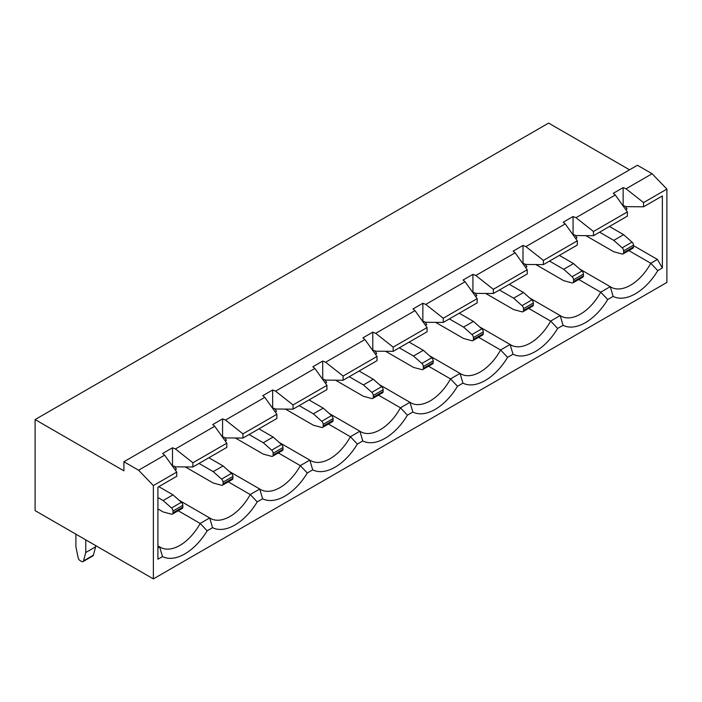 <?xml version="1.0" encoding="UTF-8"?>
<svg xmlns="http://www.w3.org/2000/svg" width="702" height="702" viewBox="0 0 702 702"><rect width="100%" height="100%" fill="white"/><g stroke="black" fill="none" stroke-linecap="round" stroke-linejoin="round"><path stroke-width="1.05" d="M153.378 578.904L153.378 485.582L138.592 470.217L123.903 461.74L123.903 470.84L35.1 419.568L35.1 510.617L153.378 578.904L666.9 282.432L666.9 189.101L643.541 202.588L626.052 188.785L652.114 173.736L666.9 189.101M228.264 481.853L250.237 494.533L259.758 489.031A39.031 22.534 120 0 0 260.521 489.505A39.031 22.534 120 0 0 300.307 465.628L309.836 460.126A39.031 22.534 120 0 0 310.591 460.6A39.031 22.534 120 0 0 350.377 436.723L359.907 431.221A39.031 22.534 120 0 0 360.661 431.695A39.031 22.534 120 0 0 400.447 407.809L409.977 402.307A39.031 22.534 120 0 0 410.731 402.781A39.031 22.534 120 0 0 450.517 378.904L460.047 373.403A39.031 22.534 120 0 0 460.802 373.876A39.031 22.534 120 0 0 500.587 349.991L510.117 344.498A39.031 22.534 120 0 0 510.872 344.963A39.031 22.534 120 0 0 550.658 321.086L560.187 315.584L529.624 297.938M178.194 510.758L200.167 523.446L209.687 517.944A39.031 22.534 120 0 0 210.451 518.418A39.031 22.534 120 0 0 250.237 494.533L257.213 501.886A45.999 26.562 -60 0 1 212.566 527.667L207.143 530.791A45.999 26.562 -60 0 1 162.495 556.572L157.915 559.222L157.915 487.179L176.737 476.307L176.737 472.095L164.654 455.168L138.592 470.217M212.566 527.667L209.687 517.944L179.124 500.298M225.202 440.926L226.509 440.172L224.57 437.557M278.343 452.948L300.307 465.628L307.283 472.981A45.999 26.562 -60 0 1 262.636 498.753L257.213 501.886M262.636 498.753L259.758 489.031L229.194 471.384M275.272 412.021L276.588 411.267L274.64 408.643M328.413 424.034L350.377 436.723L357.353 444.068A45.999 26.562 -60 0 1 312.706 469.849L307.283 472.981M312.706 469.849L309.836 460.126L279.264 442.479M325.342 383.116L326.658 382.353L324.71 379.738M378.483 395.129L400.447 407.809L407.432 415.163A45.999 26.562 -60 0 1 362.776 440.944L357.353 444.068M362.776 440.944L359.907 431.221L329.335 413.575M375.412 354.203L376.728 353.448L374.78 350.833M428.553 366.225L450.517 378.904L457.502 386.258A45.999 26.562 -60 0 1 412.846 412.03L407.432 415.163M412.846 412.03L409.977 402.307L379.405 384.661M425.482 325.298L426.798 324.535L424.85 321.92M478.624 337.311L500.587 349.991L507.572 357.344A45.999 26.562 -60 0 1 462.925 383.125L457.502 386.258M462.925 383.125L460.047 373.403L429.484 355.756M475.552 296.393L476.869 295.63L474.921 293.015M528.694 308.406L550.658 321.086L557.642 328.439A45.999 26.562 -60 0 1 512.995 354.212L507.572 357.344M512.995 354.212L510.117 344.498L479.554 326.851M525.622 267.48L526.939 266.725L524.999 264.101M164.654 455.168L162.645 453.483L172.499 447.797L172.499 465.663L175.412 466.83L192.901 466.97L226.807 447.402L226.807 443.19L192.901 462.758L192.901 466.97M225.482 437.916L222.569 436.758L222.569 418.892L225.482 420.05L264.794 397.35L276.878 414.277L276.878 418.489L242.971 438.066L225.482 437.916M275.553 409.012L272.639 407.844L272.639 389.979L275.553 391.146L314.873 368.445L326.948 385.372L326.948 389.584L293.041 409.161L275.553 409.012M325.623 380.107L322.709 378.94L322.709 361.074L325.623 362.232L364.943 339.54L377.018 356.458L377.018 360.67L343.111 380.247L325.623 380.107M375.702 351.193L372.78 350.035L372.78 332.16L375.702 333.327L415.014 310.626L427.088 327.553L427.088 331.765L393.181 351.342L375.702 351.193M425.772 322.288L422.85 321.121L422.85 303.255L425.772 304.414L465.084 281.721L477.167 298.648L477.167 302.86L443.26 322.429L425.772 322.288M475.842 293.375L472.929 292.216L472.929 274.35L475.842 275.509L515.154 252.817L527.237 269.735L527.237 273.947L493.331 293.524L475.842 293.375M525.912 264.47L522.999 263.311L522.999 245.437L525.912 246.604L565.224 223.903L577.307 240.83L577.307 245.042L543.401 264.619L525.912 264.47M443.26 322.429L443.26 318.225L477.167 298.648M527.237 269.735L493.331 289.312L493.331 293.524M393.181 351.342L393.181 347.13L427.088 327.553M343.111 380.247L343.111 376.035L377.018 356.458M293.041 409.161L293.041 404.949L326.948 385.372M242.971 438.066L242.971 433.854L276.878 414.277M443.26 318.225L425.772 304.414M493.331 289.312L475.842 275.509M393.181 347.13L375.702 333.327M343.111 376.035L325.623 362.232M293.041 404.949L275.553 391.146M242.971 433.854L225.482 420.05M172.499 447.797L175.412 448.955L214.724 426.263L226.807 443.19M175.412 448.955L192.901 462.758M472.929 274.35L463.066 280.037L465.084 281.721M522.999 245.437L513.136 251.132L515.154 252.817M573.069 216.532L573.069 234.398L575.982 235.565L593.471 235.705L593.471 231.493L575.982 217.69L573.069 216.532L563.206 222.218L565.224 223.903M575.982 217.69L615.294 194.998L613.285 193.313L623.139 187.618L626.052 188.785M123.903 461.74L637.425 165.26L652.114 173.736M222.569 418.892L212.715 424.578L214.724 426.263M272.639 389.979L262.785 395.674L264.794 397.35M322.709 361.074L312.855 366.76L314.873 368.445M372.78 332.16L362.925 337.855L364.943 339.54M422.85 303.255L412.995 308.941L415.014 310.626M577.307 240.83L543.401 260.407L543.401 264.619M543.401 260.407L525.912 246.604M578.764 279.493L600.728 292.181L607.713 299.526A45.999 26.562 -60 0 1 563.065 325.307L557.642 328.439M563.065 325.307L560.187 315.584A39.031 22.534 120 0 0 560.942 316.058A39.031 22.534 120 0 0 600.728 292.181L610.257 286.679L579.694 269.033M575.693 238.575L577.009 237.811L575.07 235.196M593.471 235.705L627.377 216.128L627.377 211.925L615.294 194.998M593.471 231.493L627.377 211.925M623.139 187.618L623.139 205.493L626.052 206.651L643.541 206.8L662.363 195.928L662.363 267.971L657.783 270.621A45.999 26.562 -60 0 1 613.136 296.402L607.713 299.526M613.136 296.402L610.257 286.679A39.031 22.534 120 0 0 611.012 287.153A39.031 22.534 120 0 0 650.798 263.268L657.441 259.442L662.363 267.971M628.834 250.588L650.798 263.268L657.783 270.621M633.485 245.612L657.441 259.442M35.1 419.568L548.622 123.096L629.545 169.814M157.915 547.841L159.617 546.849L157.915 545.866M153.378 485.582L176.737 472.095M643.541 206.8L643.541 202.588M162.495 556.572L159.617 546.849A39.031 22.534 120 0 0 160.381 547.323A39.031 22.534 120 0 0 200.167 523.446L207.143 530.791M625.14 206.291L627.079 208.906L625.763 209.661M174.5 466.461L176.439 469.076L175.123 469.84M623.63 250.86L623.63 252.65L633.485 246.964L633.485 245.173L623.63 250.86A2.79 1.606 -120 0 0 622.165 247.824L613.776 240.374L599.578 232.178M623.63 252.65A2.79 1.606 -120 0 1 623.051 253.931A2.79 1.606 -120 0 1 622.165 254.01L613.776 251.755L585.863 235.644M613.776 240.374L623.63 234.687L632.028 242.129A2.79 1.606 60 0 1 633.485 245.173M633.485 246.964A2.79 1.606 60 0 1 632.906 248.236L623.051 253.931M623.63 234.687L609.433 226.492M172.99 511.038L172.99 512.82L182.845 507.134L182.845 505.343L172.99 511.038A2.79 1.606 -120 0 0 171.534 507.994L163.136 500.552L157.915 497.534M172.99 512.82A2.79 1.606 -120 0 1 172.411 514.101A2.79 1.606 -120 0 1 171.534 514.18L163.136 511.933L157.915 508.915M163.136 500.552L172.99 494.857L181.388 502.299A2.79 1.606 60 0 1 182.845 505.343M182.845 507.134A2.79 1.606 60 0 1 182.274 508.406L172.411 514.101M172.99 494.857L158.801 486.661M75.904 534.178L75.904 546.814L78.159 557.809A2.79 1.606 -120 0 0 80.063 560.591L81.608 561.486A2.79 1.606 -120 0 0 83.003 561.626A2.79 1.606 -120 0 0 83.512 560.898L85.758 552.509L95.621 546.814L95.621 545.559M95.621 546.814L93.366 555.212A2.79 1.606 60 0 1 92.857 555.931L83.003 561.626M85.758 552.509L85.758 539.873M573.56 279.773L573.56 281.555L583.415 275.868L583.415 274.078L573.56 279.773A2.79 1.606 -120 0 0 572.095 276.728L563.706 269.287L549.508 261.091M573.56 281.555A2.79 1.606 -120 0 1 572.981 282.836A2.79 1.606 -120 0 1 572.095 282.915L563.706 280.668L535.793 264.549M563.706 269.287L573.56 263.592L581.958 271.033A2.79 1.606 60 0 1 583.415 274.078M583.415 275.868A2.79 1.606 60 0 1 582.836 277.141L572.981 282.836M573.56 263.592L559.362 255.396M523.49 308.678L523.49 310.468L533.344 304.773L533.344 302.983L523.49 308.678A2.79 1.606 -120 0 0 522.025 305.633L513.636 298.192L499.438 289.996M523.49 310.468A2.79 1.606 -120 0 1 522.911 311.741A2.79 1.606 -120 0 1 522.025 311.82L513.636 309.573L485.723 293.462M513.636 298.192L523.49 292.497L531.888 299.947A2.79 1.606 60 0 1 533.344 302.983M533.344 304.773A2.79 1.606 60 0 1 532.765 306.054L522.911 311.741M523.49 292.497L509.292 284.31M473.42 337.583L473.42 339.373L483.274 333.687L483.274 331.897L473.42 337.583A2.79 1.606 -120 0 0 471.955 334.547L463.557 327.097L449.368 318.901M473.42 339.373A2.79 1.606 -120 0 1 472.841 340.654A2.79 1.606 -120 0 1 471.955 340.733L463.557 338.478L435.652 322.367M463.557 327.097L473.42 321.411L481.809 328.852A2.79 1.606 60 0 1 483.274 331.897M483.274 333.687A2.79 1.606 60 0 1 482.695 334.959L472.841 340.654M473.42 321.411L459.222 313.215M423.35 366.497L423.35 368.287L433.204 362.592L433.204 360.802L423.35 366.497A2.79 1.606 -120 0 0 421.884 363.452L413.487 356.011L399.298 347.815M423.35 368.287A2.79 1.606 -120 0 1 422.771 369.559A2.79 1.606 -120 0 1 421.884 369.638L413.487 367.392L385.582 351.281M413.487 356.011L423.35 350.316L431.739 357.766A2.79 1.606 60 0 1 433.204 360.802M433.204 362.592A2.79 1.606 60 0 1 432.625 363.873L422.771 369.559M423.35 350.316L409.152 342.12M373.28 395.401L373.28 397.192L383.134 391.497L383.134 389.715L373.28 395.401A2.79 1.606 -120 0 0 371.814 392.357L363.417 384.915L349.227 376.72M373.28 397.192A2.79 1.606 -120 0 1 372.701 398.464A2.79 1.606 -120 0 1 371.814 398.543L363.417 396.297L335.512 380.186M363.417 384.915L373.28 379.229L381.669 386.67A2.79 1.606 60 0 1 383.134 389.715M383.134 391.497A2.79 1.606 60 0 1 382.555 392.778L372.701 398.464M373.28 379.229L359.082 371.033M323.201 424.315L323.201 426.096L333.064 420.41L333.064 418.62L323.201 424.315A2.79 1.606 -120 0 0 321.744 421.27L313.346 413.82L299.157 405.633M323.201 426.096A2.79 1.606 -120 0 1 322.63 427.378A2.79 1.606 -120 0 1 321.744 427.457L313.346 425.201L285.442 409.09M313.346 413.82L323.201 408.134L331.598 415.575A2.79 1.606 60 0 1 333.064 418.62M333.064 420.41A2.79 1.606 60 0 1 332.485 421.683L322.63 427.378M323.201 408.134L309.012 399.938M273.131 453.22L273.131 455.01L282.994 449.315L282.994 447.525L273.131 453.22A2.79 1.606 -120 0 0 271.674 450.175L263.276 442.734L249.087 434.538M273.131 455.01A2.79 1.606 -120 0 1 272.56 456.282A2.79 1.606 -120 0 1 271.674 456.361L263.276 454.115L235.372 438.004M263.276 442.734L273.131 437.039L281.528 444.489A2.79 1.606 60 0 1 282.994 447.525M282.994 449.315A2.79 1.606 60 0 1 282.415 450.596L272.56 456.282M273.131 437.039L258.941 428.843M223.06 482.125L223.06 483.915L232.924 478.229L232.924 476.439L223.06 482.125A2.79 1.606 -120 0 0 221.604 479.089L213.206 471.639L199.017 463.443M223.06 483.915A2.79 1.606 -120 0 1 222.481 485.196A2.79 1.606 -120 0 1 221.604 485.275L213.206 483.02L185.302 466.909M213.206 471.639L223.06 465.952L231.458 473.394A2.79 1.606 60 0 1 232.924 476.439M232.924 478.229A2.79 1.606 60 0 1 232.344 479.501L222.481 485.196M223.06 465.952L208.871 457.757M83.512 560.898L93.366 555.212M171.534 507.994L181.388 502.299M622.165 247.824L632.028 242.129M572.095 276.728L581.958 271.033M522.025 305.633L531.888 299.947M471.955 334.547L481.809 328.852M421.884 363.452L431.739 357.766M371.814 392.357L381.669 386.67M321.744 421.27L331.598 415.575M271.674 450.175L281.528 444.489M221.604 479.089L231.458 473.394"/></g></svg>
